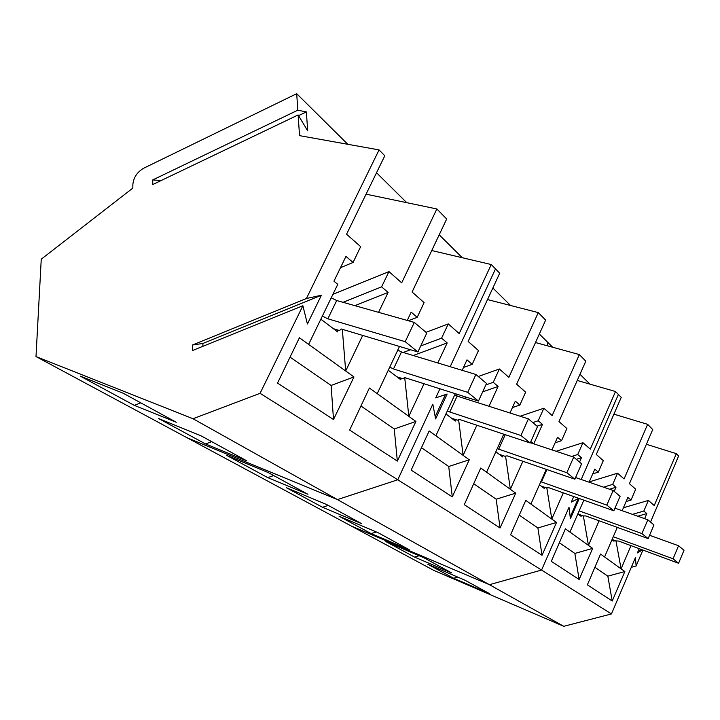 <?xml version="1.0" encoding="UTF-8"?>
<svg xmlns="http://www.w3.org/2000/svg" width="720" height="720" viewBox="0 0 720 720"><rect width="100%" height="100%" fill="white"/><g stroke="black" fill="none" stroke-linecap="round" stroke-linejoin="round"><path stroke-width="1.08" d="M414.297 322.425L405.216 341.685L327.843 318.798L336.699 300.528L414.297 322.425L426.816 333L417.915 351.981L341.136 328.959L339.597 330.561L333.387 328.689M336.699 300.528L331.236 297.792M405.216 341.685L417.915 351.981M327.843 318.798L322.362 316.071M475.911 374.49L467.712 392.346L393.48 368.955L401.49 351.954L475.911 374.49L486.522 383.463L478.476 401.067L404.829 377.631L402.867 378.702L396.882 376.794M401.49 351.954L397.782 350.1M467.712 392.346L478.476 401.067M393.48 368.955L389.745 367.11M528.417 418.869L520.947 435.501L449.784 411.993L457.11 396.09L528.417 418.869L537.525 426.564L530.19 442.989L459.594 419.481L457.335 420.147L451.584 418.23M457.11 396.09L454.716 394.902M520.947 435.501L530.19 442.989M449.784 411.993L447.381 410.805M530.316 442.692L573.696 457.128L581.607 463.815L574.857 479.196L507.186 455.859L504.729 456.21L499.194 454.302M573.696 457.128L566.847 472.707L574.857 479.196M497.241 448.632L566.847 472.707M498.636 449.316L505.233 434.682M575.586 477.549L613.152 490.473L620.082 496.323L613.845 510.795L548.937 487.755L546.336 487.872L541.008 485.982M613.152 490.473L606.825 505.107L613.845 510.795M540.801 481.707L606.825 505.107M541.404 482.004L546.912 469.557M614.97 508.167L647.829 519.777L653.949 524.952L648.153 538.605L585.846 515.97L583.155 515.889L578.034 514.026M647.829 519.777L641.952 533.583L648.153 538.605M579.177 510.867L641.952 533.583M649.566 535.266L678.555 545.742L684 550.341L678.582 563.274L618.723 541.089L615.978 540.864L612.108 539.424M678.555 545.742L673.065 558.801L678.582 563.274M613.269 536.724L673.065 558.801M202.923 346.311L202.869 343.476L192.492 344.988L192.573 350.514L302.877 305.748L260.073 393.327L397.773 479.781L432.819 404.154L435.627 418.932L447.129 394.029L435.717 397.89L439.929 388.8L435.717 397.89L445.392 394.614L435.195 416.673L432.819 404.154L397.773 479.781L337.437 499.59L186.885 437.661L433.71 570.339L563.751 626.31L611.451 613.944L635.418 557.604L636.129 565.992L642.906 550.053M437.814 362.952L447.183 342.927L441.585 338.139L448.272 323.919L459.198 333.549L491.238 264.537L495.504 268.893L450.18 366.696L495.504 268.893L499.716 273.195L468.144 341.442L478.485 350.568L472.203 364.32L463.491 367.461M404.73 377.685L408.816 416.349L369.396 388.026L349.659 430.047L397.341 461.097L415.908 421.443L408.816 416.349L424.017 383.742M377.217 393.651L399.501 346.455M407.259 320.436L411.165 312.138L417.222 317.313L424.098 302.607L412.092 292.014L446.688 219.015L436.851 208.962L401.688 282.834L388.953 271.602L332.91 294.327M378.567 312.345L388.116 292.428L381.591 286.848L388.953 271.602M342.324 329.319L345.681 370.998L299.412 337.761L277.533 383.076L333.504 419.526L353.97 376.947L345.681 370.998L362.691 335.421M308.628 344.376L337.779 284.31L333.954 281.196L345.96 256.383L353.07 262.467L360.666 246.654L346.554 234.216L384.804 155.772L379.062 149.904L306.423 298.503L321.399 295.236L307.404 323.982L302.877 305.748M260.073 393.327L193.014 418.734L337.437 499.59L186.885 437.661L36 356.553L41.247 259.191L132.822 188.109L132.867 184.419C133.596 177.435 137.223 172.017 143.766 168.183L296.703 93.69L347.796 144.297M193.014 418.734L36 356.553M80.244 376.11L123.291 393.273L176.256 422.253L134.307 405.378L80.244 376.11M158.715 418.59L201.015 435.798L246.681 460.791L205.542 443.943L158.715 418.59M376.524 172.746L406.728 202.662M296.703 93.69L297.819 110.196L306.351 111.924L307.701 130.86L298.134 114.948L299.529 135.639L379.062 149.904M431.748 250.542L491.238 264.537M448.272 323.919L426.024 332.334M441.585 338.139L420.75 345.933M410.517 349.758L403.236 352.485M447.183 342.927L413.271 355.518M415.908 421.443L394.254 428.967L360.954 406.008M394.254 428.967L397.341 461.097M417.222 317.313L408.321 320.742M366.084 194.166L436.851 208.962M381.591 286.848L343.026 302.319M388.116 292.428L354.879 305.658M353.97 376.947L331.119 385.443L290.052 357.147M331.119 385.443L333.504 419.526M353.07 262.467L340.488 267.678M192.492 344.988L306.423 298.503M161.136 180.54L152.748 179.919L152.73 184.563L298.134 114.948M152.748 179.919L297.819 110.196M202.869 343.476L321.399 295.236M140.769 402.84L134.307 405.378M211.743 441.666L205.542 443.943M298.557 115.65L306.351 111.924M400.689 378.009L400.878 379.818L388.26 370.26M337.527 329.931L337.68 331.938L320.85 319.185M578.781 498.357L571.302 502.11L573.723 496.557L571.302 502.11L578.223 498.636L570.195 516.996L569.016 507.321L541.566 570.06L397.773 479.781L337.437 499.59L489.429 584.694L351.207 525.987L489.429 584.694L563.751 626.31M439.2 234.828L462.33 257.742M492.867 287.982L510.543 305.478M539.352 334.017L547.281 341.874L547.974 345.96L547.281 341.874L552.726 347.265M226.791 455.445L268.146 472.527L307.935 494.298L267.75 477.612L226.791 455.445M286.416 487.719L326.718 504.576L361.692 523.71L322.533 507.276L286.416 487.719M339.057 516.222L378.27 532.782L409.248 549.729L371.151 533.592L339.057 516.222M579.249 498.519L570.411 518.751L569.016 507.321L541.566 570.06L489.429 584.694L541.566 570.06L611.451 613.944M579.546 462.069L581.463 457.722L577.719 454.527L582.948 442.701L590.274 449.154L615.519 391.527L618.399 394.47L581.202 479.484L618.399 394.47L621.243 397.377L596.295 454.473L603.297 460.647L598.329 472.14L592.722 473.868M546.813 487.854L551.79 519.057L525.771 500.364L510.57 534.834L542.025 555.309L556.524 522.45L551.79 519.057L563.301 492.858M530.901 504.045L546.282 469.341M551.97 449.901L557.55 437.283L561.546 440.694L566.892 428.535L558.981 421.56L585.81 361.17L579.339 354.564L552.168 415.548L543.87 408.231L520.137 416.223M531.072 442.944L531.504 441.963L533.772 443.808L542.466 424.386L538.227 420.759L543.87 408.231M505.557 456.093L510.354 489.285L480.753 468.018L464.283 504.693L500.076 527.994L515.727 493.146L510.354 489.285L522.882 461.268M486.594 472.221L503.766 434.187M509.994 412.983L515.313 401.166L519.858 405.054L525.636 392.148L516.627 384.201L545.643 320.121L538.272 312.597L508.851 377.352L499.383 368.991L478.278 376.497M489.042 406.296L498.105 386.46L493.254 382.32L499.383 368.991M485.946 405.306L486.783 405.567M458.622 419.769L463.131 455.364L429.147 430.947L411.183 470.115L452.277 496.872L469.269 459.774L463.131 455.364L476.865 425.232M435.87 435.78L455.274 393.687M462.168 370.332L466.983 359.856L472.203 364.32M445.374 394.641L447.129 394.029M487.512 299.574L538.272 312.597M535.491 342.54L579.339 354.564M577.242 380.466L615.519 391.527M273.69 475.56L267.75 477.612M328.239 505.404L322.533 507.276M376.353 531.972L371.151 533.592M582.948 442.701L556.128 451.287M577.719 454.527L571.644 456.444M581.463 457.722L576.315 459.342M556.524 522.45L537.894 527.958L519.264 515.124M537.894 527.958L542.025 555.309M561.546 440.694L555.129 442.773M538.227 420.759L532.8 422.568M542.466 424.386L537.066 426.177M530.496 442.296L531.504 441.963M515.727 493.146L496.17 499.203L473.697 483.714M496.17 499.203L500.076 527.994M519.858 405.054L512.424 407.583M493.254 382.32L485.856 384.921M458.244 394.632L455.85 395.469M498.105 386.46L482.688 391.851M466.875 397.377L464.13 398.34M485.568 405.18L486.09 405M469.269 459.774L448.722 466.497L421.461 447.714M448.722 466.497L452.277 496.872M544.086 487.071L544.302 488.475L539.433 484.785M502.47 455.436L502.695 456.948L495.837 451.755M455.103 419.4L455.31 421.056L445.932 413.946M644.643 518.652L646.812 513.594L643.833 511.047L648.396 500.418L654.228 505.557L676.314 453.654L678.618 456.003L650.529 522.054M639.207 548.685L637.407 552.915L642.465 549.891M615.942 540.846L621.09 568.836L600.534 554.067L587.376 584.847L612.216 601.02L624.852 571.536L621.09 568.836L630.99 545.634M604.575 556.965L617.274 527.391M622.161 510.705L627.867 497.394L631.017 500.094L635.67 489.186L629.424 483.687L652.734 429.552L647.631 424.341L624.06 478.953L617.553 473.211L589.239 481.878M614.214 491.364L615.996 487.251L612.675 484.407L617.553 473.211M583.353 515.898L588.447 545.382L565.398 528.822L551.286 561.348L579.141 579.483L592.65 548.397L588.447 545.382L599.085 520.776M569.925 532.08L583.848 500.148M589.104 482.202L594.792 469.116L598.329 472.14M385.884 541.575L423.981 557.793L451.62 572.913L414.594 557.109L385.884 541.575M427.815 564.264L464.805 580.131L489.609 593.703L453.636 578.25L427.815 564.264M579.996 374.274L589.959 384.138M646.389 444.294L676.314 453.654M638.298 550.827L642.123 549.765M631.278 567.324L636.129 565.992M648.396 500.418L623.43 507.762M643.833 511.047L632.475 514.35M646.812 513.594L637.749 516.213M624.852 571.536L607.833 576.171L594.9 567.252M607.833 576.171L612.216 601.02M631.017 500.094L626.085 501.552M613.908 414.162L647.631 424.341M612.675 484.407L603.558 487.17M615.996 487.251L609.498 489.213M592.65 548.397L574.857 553.437L559.359 542.754M574.857 553.437L579.141 579.483M419.175 555.741L414.594 557.109M457.704 577.08L453.636 578.25M613.764 540.045L613.989 541.269L611.973 539.739M580.923 515.079L581.148 516.384L577.854 513.891"/></g></svg>
